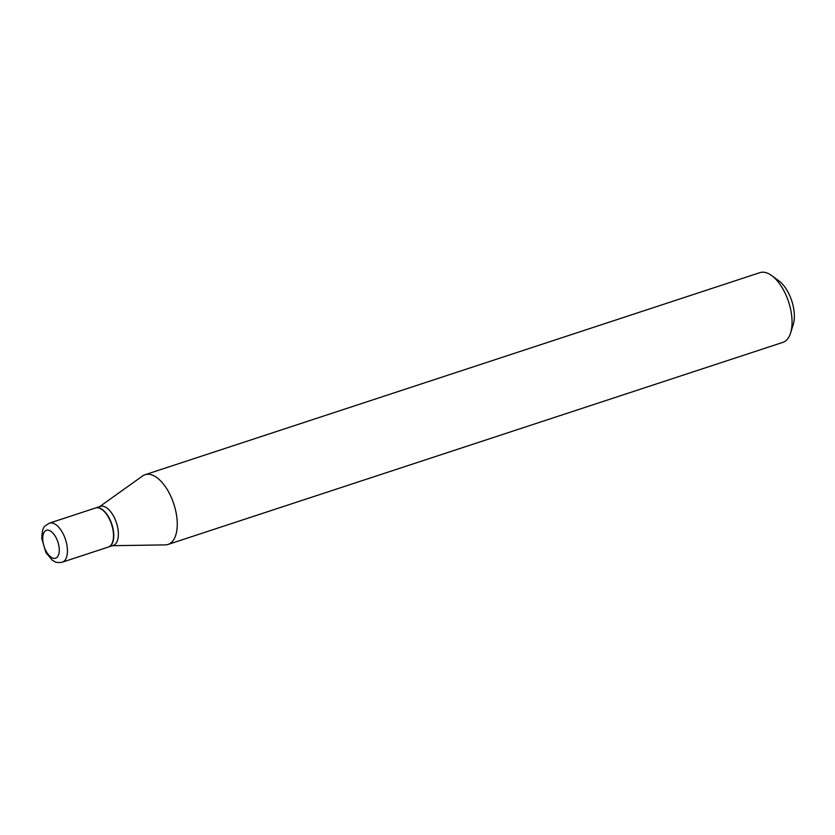 <?xml version="1.0" encoding="UTF-8"?>
<svg xmlns="http://www.w3.org/2000/svg" width="835" height="835" viewBox="0 0 835 835"><rect width="100%" height="100%" fill="white"/><g stroke="black" fill="none" stroke-linecap="round" stroke-linejoin="round"><path stroke-width="1.25" d="M95.315 508.066A20.551 10.156 71.8 0 1 95.514 507.993A20.551 10.156 71.8 0 1 95.722 507.93A20.551 10.156 71.8 0 1 111.639 524.557A20.551 10.156 71.8 0 1 108.352 547.05A20.551 10.156 71.8 0 1 108.143 547.113M95.639 507.962A20.551 10.156 71.8 0 1 95.754 507.92A20.551 10.156 71.8 0 1 95.962 507.857A20.551 10.156 71.8 0 1 111.89 524.474A20.551 10.156 71.8 0 1 108.592 546.967A20.551 10.156 71.8 0 1 108.466 547.009M100.169 506.469A20.551 10.156 71.8 0 1 100.367 506.407A20.551 10.156 71.8 0 1 100.565 506.344A20.551 10.156 71.8 0 1 116.493 522.961A20.551 10.156 71.8 0 1 113.205 545.453A20.551 10.156 71.8 0 1 112.996 545.516M99.626 506.647L142.618 475.96A36.709 18.13 71.8 0 1 145.113 474.697L759.913 272.648A36.709 18.13 71.8 0 1 760.278 272.534A36.709 18.13 71.8 0 1 771.728 275.602L778.919 280.873A27.899 13.777 71.8 0 1 793.25 324.491L790.588 332.998A36.709 18.13 71.8 0 1 782.833 342.381L168.033 544.441A36.709 18.13 71.8 0 1 167.668 544.545A36.709 18.13 71.8 0 1 165.278 544.89L112.464 545.693M771.728 275.602A36.709 18.13 71.8 0 1 790.588 332.998M145.113 474.697A36.709 18.13 71.8 0 1 145.478 474.583A36.709 18.13 71.8 0 1 173.91 504.267A36.709 18.13 71.8 0 1 168.033 544.441M46.562 530.267A14.686 7.254 71.8 0 1 57.98 542.291A14.686 7.254 71.8 0 1 55.434 558.26A14.686 7.254 71.8 0 1 44.015 546.236A14.686 7.254 71.8 0 1 46.562 530.267M108.352 547.05L61.884 562.31C54.578 563.103 55.308 561.548 52.448 560.327L45.935 552.645L41.75 538.45C42.439 526.645 43.503 526.885 49.432 523.138A20.551 10.156 71.8 0 1 49.63 523.075A20.551 10.156 71.8 0 1 65.558 539.702A20.551 10.156 71.8 0 1 62.27 562.195A20.551 10.156 71.8 0 1 62.061 562.258M49.432 523.138L95.514 507.993M108.592 546.967L113.205 545.453M95.754 507.92L100.367 506.407"/></g></svg>
